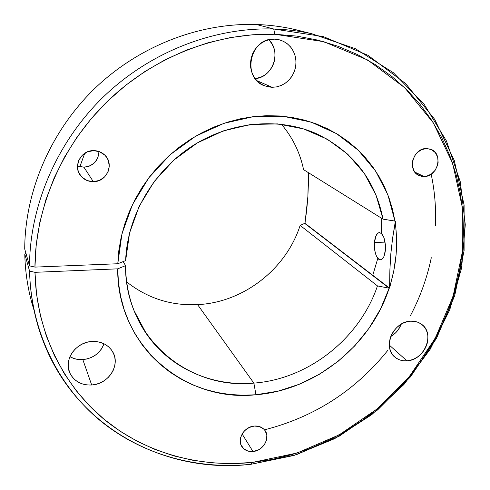 <?xml version="1.0" encoding="UTF-8"?>
<svg xmlns="http://www.w3.org/2000/svg" width="490" height="490" viewBox="0 0 490 490"><rect width="100%" height="100%" fill="white"/><g stroke="black" fill="none" stroke-linecap="round" stroke-linejoin="round"><path stroke-width="0.73" d="M77.475 165.859L83.925 167.206L93.333 181.674C88.476 181.655 84.433 179.885 81.205 176.375C72.342 167.188 80.501 150.13 93.584 150.62L87.447 151.851L82.222 155.287L78.712 160.395L77.463 166.386L77.763 169.424L78.663 172.327L80.127 174.997L82.106 177.319L87.263 180.596L93.333 181.674L99.403 180.406L104.554 177L108.027 171.953L109.301 166.036L108.168 160.126L106.74 157.455L104.793 155.116L99.678 151.771L93.584 150.62C97.81 150.657 101.448 152.059 104.499 154.828C114.776 163.605 107.041 182.066 93.333 181.674L83.925 167.206L78.198 166.165M252.981 451.511C248.387 451.86 244.804 450.396 242.244 447.119C236.388 439.867 243.971 426.606 254.322 426.049L249.134 427.507L244.632 430.704L242.862 432.805L240.621 437.613L240.241 440.136L241.025 444.92L243.732 448.754L247.928 451.07L252.981 451.511L258.12 450.034L260.472 448.638L264.318 444.785L266.548 440.026L266.829 435.077L265.102 430.685L263.559 428.909L259.388 426.545L254.322 426.049C258.689 425.749 262.132 427.096 264.667 430.091C270.952 437.245 263.504 450.861 252.981 451.511L242.115 433.969L252.981 451.511M69.941 356.677C73.825 358.931 78.124 359.911 82.841 359.623L91.691 385.011C81.518 385.361 74.26 381.398 69.917 373.129C63.284 360.003 75.87 341.947 92.04 341.469L87.422 342.185L82.957 343.723L78.835 346.026L75.215 349.009L72.232 352.543L70.021 356.5L68.649 360.714L68.183 365.032L68.637 369.27L69.984 373.264L72.165 376.871L75.099 379.946L78.669 382.372L82.73 384.056L87.128 384.95L91.691 385.011L96.248 384.252L100.634 382.696L104.67 380.405L108.217 377.465L111.144 373.993L113.337 370.115L114.709 365.975L115.211 361.73L114.832 357.535L113.564 353.553L111.463 349.934L108.602 346.816L105.087 344.329L101.05 342.565L96.646 341.597L92.04 341.469C101.265 341.218 108.119 344.623 112.608 351.673C120.908 364.744 108.609 384.283 91.691 385.011L82.841 359.623L78.522 359.525L74.364 358.643L70.523 357.014M406.927 360.836C402.455 361.13 398.572 359.997 395.277 357.424C381.93 347.992 393.047 321.44 410.596 321.201L406.78 321.826L403.037 323.198L399.509 325.268L396.337 327.957L393.642 331.154L391.535 334.737L390.095 338.559L389.379 342.479L389.415 346.338L390.193 349.989L391.688 353.284L393.831 356.101L396.539 358.337L399.711 359.899L403.215 360.744L406.927 360.836L410.694 360.168L414.381 358.784L417.841 356.726L420.959 354.074L423.611 350.926L425.694 347.404L427.133 343.643L427.874 339.778L427.886 335.956L427.164 332.324L425.73 329.017L423.648 326.162L420.977 323.878L417.835 322.249L414.326 321.342L410.596 321.201C414.613 320.981 418.154 321.93 421.229 324.049C435.537 333.041 424.793 360.34 406.927 360.836L389.317 345.113L406.927 360.836M423.991 176.516L419.293 175.592C406.755 170.998 412.892 147.906 426.582 148.537L421.529 149.64L417.033 152.727L415.22 154.877L412.825 159.973L412.335 165.455L413.823 170.477L417.045 174.281L421.504 176.29L426.527 176.21L431.341 174.066L435.236 170.189L437.619 165.155L438.127 162.435L437.662 157.106L435.316 152.592L431.427 149.579L426.582 148.537L430.685 149.266C443.738 153.468 437.858 177.025 423.991 176.516L414.865 172.106L423.991 176.516M272.134 87.306L264.906 85.94C241.307 78.547 249.643 37.191 274.663 39.151L270.168 39.494L265.788 40.756L261.697 42.9L258.059 45.846L255.008 49.466L252.668 53.624L251.143 58.163L250.476 62.885L250.696 67.62L251.793 72.177L253.716 76.385L256.393 80.072L259.712 83.104L263.54 85.37L267.736 86.785L272.134 87.306L276.562 86.908L280.862 85.615L284.874 83.478L288.439 80.574L291.434 77.016L293.737 72.943L295.274 68.496L295.972 63.847L295.813 59.168L294.796 54.641L292.953 50.427L290.356 46.703L287.091 43.604L283.293 41.252L279.092 39.745L274.663 39.151L279.233 39.782L283.692 41.448L287.691 44.075L291.042 47.542L293.608 51.683L295.28 56.319L295.991 61.25L295.721 66.26L294.472 71.13L292.316 75.662L289.333 79.65L285.652 82.933L281.438 85.364L276.868 86.846L272.134 87.306L256.974 80.697L272.134 87.306M381.673 218.313L381.569 232.542M377.802 258.389L372.774 275.276M311.597 33.675L292.634 28.996C280.868 26.423 268.802 24.923 256.448 24.5L273.702 28.996L274.921 34.269L323.7 41.662L367.641 59.988L404.66 87.679L433.295 122.812L452.638 163.311L462.303 207.062L462.327 252.044L453.085 296.377L435.206 338.327L409.542 376.32L377.129 408.923L339.172 434.869L297.069 453.017L252.405 462.425L250.978 464.287L296.334 454.714L339.074 436.272L377.594 409.934L410.491 376.841L436.541 338.284L454.696 295.709L464.097 250.696L464.097 204.998L454.31 160.53L434.691 119.34L405.622 83.563L368.002 55.327L323.327 36.603L273.702 28.996C214.185 27.152 150.546 51.597 103.715 96.573C57.079 141.733 29.81 205.188 29.523 265.868L34.937 267.105C35.317 207.49 62.157 145.193 107.959 100.824C153.958 56.644 216.439 32.56 274.921 34.269L273.702 28.996C286.656 29.425 299.286 30.986 311.597 33.675L355.354 48.682L393.299 72.667L423.997 104.045L446.494 141.053L460.3 181.87L465.28 224.708L461.617 267.895L449.734 309.852L430.245 349.162L403.925 384.503L371.702 414.693L334.633 438.666L293.939 455.467L250.978 464.287C168.027 474.106 80.372 430.306 45.619 347.226C35.599 323.559 30.245 298.171 29.565 271.074L24.77 253.979L26.013 253.557L24.77 253.979C25.235 273.475 28.316 292.181 33.994 310.078C28.316 292.181 25.235 273.475 24.77 253.979L29.565 271.074C31.054 331.577 58.377 386.053 100.309 420.726C142.578 455.167 197.568 469.769 250.978 464.287L252.405 462.425L232.658 463.589L212.911 462.915L193.342 460.373L174.121 455.945L155.422 449.618L137.421 441.41L120.313 431.341L104.272 419.465L89.486 405.849L76.14 390.579L64.398 373.778L54.427 355.575L46.379 336.134L40.382 315.64L36.548 294.294L34.974 272.324L117.704 268.839L118.47 282.816L120.638 296.462L124.172 309.631L129.011 322.193L135.093 334.039L142.339 345.052L150.651 355.146L159.936 364.223L170.091 372.229L181.006 379.095L192.564 384.785L204.649 389.256L217.15 392.496L229.945 394.487L242.918 395.24L255.964 394.756L253.863 383.107L197.586 304.633C243.438 302.508 286.154 269.114 300.143 225.4L377.471 285.909C359.77 338.333 308.627 379.107 253.863 383.107C308.627 379.107 359.77 338.333 377.471 285.909L389.164 288.194C370.734 345.327 315.474 390.181 255.964 394.756L277.94 391.179L299.274 384.264L319.48 374.231L338.1 361.338L354.729 345.909L368.988 328.306L380.565 308.921L389.164 288.194L389.593 288.169L393.807 270.719L396.098 254.782L396.582 238.789L395.381 221.113L394.946 221.125L392.551 209.5L389.115 198.174L384.656 187.235L379.193 176.768L372.749 166.87L365.369 157.615L357.081 149.095L347.955 141.389L338.039 134.566L327.412 128.699L316.148 123.854L304.339 120.087L292.071 117.447L279.453 115.971L266.585 115.689L253.587 116.62L240.572 118.764L227.66 122.12L214.975 126.665L202.627 132.367L190.745 139.185L179.432 147.049L168.811 155.906L158.974 165.663L150.026 176.229L142.045 187.511L135.099 199.393L129.262 211.766L124.583 224.512L121.097 237.503L118.825 250.623L117.778 263.743L34.937 267.105L36.217 244.694L39.849 222.221L45.815 199.945L54.078 178.139L64.545 157.07L77.12 136.998L91.648 118.17L107.959 100.824L125.85 85.168L145.095 71.375L165.455 59.615L186.678 49.998L208.495 42.618L230.649 37.528L252.877 34.747L274.921 34.269L296.701 36.082L317.82 40.113L338.057 46.281L357.235 54.457L375.162 64.521L391.694 76.317L406.712 89.676L420.095 104.444L431.77 120.442L441.668 137.488L449.74 155.404L455.963 174.024L460.324 193.164L462.83 212.654L463.485 232.34L462.327 252.044L459.393 271.625L454.726 290.931L448.387 309.821L440.443 328.153L430.955 345.799L420.016 362.631L407.698 378.531L394.107 393.378L379.327 407.068L363.47 419.501L346.651 430.563L328.98 440.179L310.58 448.246L291.593 454.689L272.152 459.436L252.405 462.425C199.834 467.791 145.769 453.373 104.272 419.465C63.106 385.324 36.358 331.761 34.974 272.324L29.565 271.074L34.974 272.324L117.704 268.839L125.55 265.647C124.754 337.414 188.276 390.126 253.863 383.107L255.964 394.756C185.649 402.584 116.951 346.314 117.704 268.839L125.55 265.647L123.186 261.587L125.55 265.647C125.893 291.305 132.87 314.059 146.486 333.923C170.275 368.59 212.274 386.671 253.863 383.107L197.586 304.633C171.053 305.858 147.404 298.275 126.634 281.885C147.404 298.275 171.053 305.858 197.586 304.633C243.438 302.508 286.154 269.114 300.143 225.4L304.694 223.379L300.143 225.4L377.471 285.909L389.164 288.194L304.694 223.379L305.05 223.367L305.141 221.903L305.05 223.367L389.593 288.169L389.881 269.99L390.824 253.808L392.613 238.14L395.222 222.944C398.192 244.247 396.367 265.396 389.746 286.399L389.881 269.99L390.824 253.808L392.613 238.14L395.381 221.113L383.021 219.153L376.032 195.112L364.168 173.16L347.765 154.246L327.351 139.246L303.665 128.925L277.652 123.89L250.415 124.521L223.195 130.934L197.268 142.939L173.901 160.046L154.228 181.471L139.215 206.192L129.556 233.007L125.636 260.607L117.778 263.743L121.967 233.773L132.459 204.642L148.825 177.803L170.281 154.583L195.773 136.128L224.01 123.296L253.587 116.62L283.085 116.271L311.15 122.108L336.563 133.666L358.319 150.265L375.628 171.041L387.945 195.002L394.946 221.125L383.021 219.153L303.579 169.656C300.052 152.678 292.671 137.549 281.444 124.264C292.671 137.549 300.052 152.678 303.579 169.656L383.021 219.153C375.291 179.922 353.07 151.428 316.35 133.672C278.657 117.018 230.104 121.312 191.388 146.602C152.751 171.966 127.216 216.629 125.636 260.607L117.778 263.743L34.937 267.105L29.523 265.868C29.81 205.188 57.079 141.733 103.715 96.573C150.546 51.597 214.185 27.152 273.702 28.996L256.448 24.5C272.44 25.064 287.893 27.397 302.82 31.507M264.49 429.828C314.255 417.119 355.324 390.683 387.682 350.528M410.485 315.56C420.163 297.173 427.102 277.885 431.298 257.703M435.359 225.467C436.167 208.164 434.771 191.069 431.157 174.195M374.434 242.519C375.113 236.229 376.822 232.922 379.554 232.609C383.652 234.22 385.599 240.039 385.397 250.065C384.681 256.344 382.978 259.62 380.289 259.884C376.173 258.218 374.225 252.424 374.434 242.519L385.085 242.121L374.434 242.519L374.752 250.341L375.94 254.965L377.729 258.297L378.764 259.308L380.944 259.822L381.998 259.296L383.835 256.754L385.397 250.065L385.397 244.694L383.829 237.356L381.992 234.055L380.938 233.093L378.758 232.713L377.716 233.301L375.928 235.911L374.434 242.519M24.721 249.024L29.523 265.868L24.721 249.024C24.923 191.241 50.709 131.093 94.882 88.347C139.258 45.784 199.669 22.681 256.448 24.5C199.669 22.681 139.258 45.784 94.882 88.347C50.709 131.093 24.923 191.241 24.721 249.024M98.937 152.519L97.755 158.099L94.49 162.839L89.639 166.036L83.925 167.206C93.455 166.073 98.447 160.836 98.906 151.49M103.267 345.64L101.21 349.309L98.447 352.586L95.103 355.342L91.287 357.486L87.147 358.931L82.841 359.623C93.259 358.343 100.309 353.057 103.996 343.753M401.194 324.178L398.339 329.648L395.828 332.63L390.793 336.446C395.724 333.598 399.191 329.507 401.194 324.178M268.912 39.757L272.079 44.026L273.843 48.002L274.835 52.277L275.013 56.687L274.369 61.072L272.936 65.262L270.774 69.102L267.957 72.453L264.588 75.184L260.803 77.187L255.217 78.633C272.703 77.42 281.732 52.136 268.912 39.757M84.739 153.272L79.876 166.71L84.739 153.272M306.752 209.653L305.141 221.903L307.867 196.674L306.752 209.653M308.424 183.278L307.867 196.674L308.48 172.707L308.424 183.278M78.535 172.021L81.205 176.375M241.337 445.612L242.244 447.119M68.471 368.431L69.917 373.129M393.899 356.169L395.277 357.424M418.448 175.181L419.293 175.592M262.769 84.997L264.906 85.94M380.289 259.884L380.687 259.872M134.046 310.611L146.486 333.923"/></g></svg>
